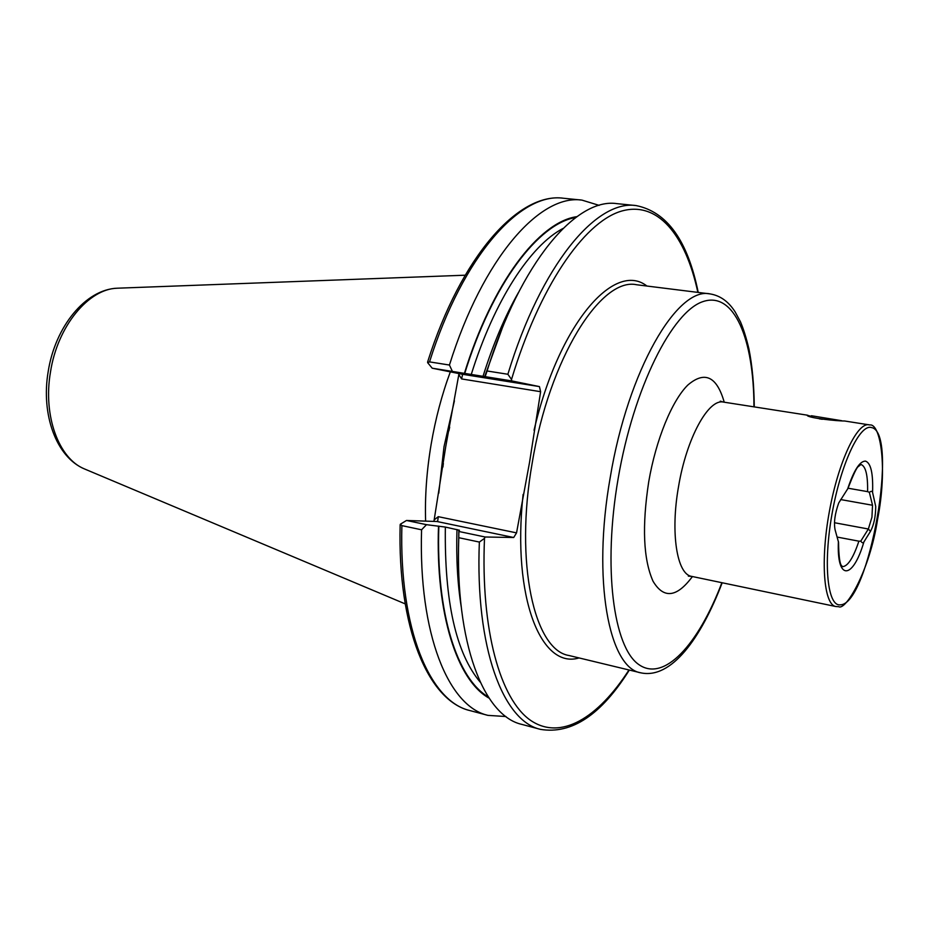 <?xml version="1.0" encoding="UTF-8"?>
<svg xmlns="http://www.w3.org/2000/svg" width="929" height="929" viewBox="0 0 929 929"><rect width="100%" height="100%" fill="white"/><g stroke="black" fill="none" stroke-linecap="round" stroke-linejoin="round"><path stroke-width="1.39" d="M869.59 424.925L844.612 420.988C837.761 421.127 807.847 418.038 807.15 415.321L810.831 416.192M860.777 541.131L868.36 529.007L871.936 517.221L872.528 505.248L869.347 492.312L867.581 491.638C867.918 475.16 865.7 466.103 860.916 464.465L858.477 466.486C856.921 466.973 853.426 474.266 847.991 488.375L838.724 502.961C834.904 513.667 833.685 522.597 835.078 529.751L838.539 542.292C838.945 569.582 842.568 565.029 842.243 566.551L843.009 566.62C848.235 565.726 853.53 557.249 858.884 541.177L860.777 541.131C862.147 543.047 863.18 543.326 863.889 541.955L870.496 531.318C873.887 524.943 875.629 516.663 875.733 506.502L872.575 492.44C872.366 491.011 871.286 490.976 869.347 492.312M432.217 368.209L427.63 362.635L429.535 361.892L449.439 365.039L452.411 371.437L432.217 368.209L461.922 374.19L539.435 386.592L540.62 391.701L529.507 462.526L516.547 532.874L513.702 537.508L436.978 521.506L437.675 521.239L438.267 516.675L516.547 532.874M433.924 521.401L445.665 447.081L458.996 373.597M425.621 521.123C424.832 496.597 426.678 471.015 431.126 444.376C435.492 418.793 441.89 394.616 450.321 371.855M848.038 488.213L867.581 491.638M837.157 537.067L858.884 541.177M505.922 716.526L487.98 715.376C448.684 706.644 418.375 634.461 421.569 529.797L401.885 525.617L400.353 524.211L406.496 520.472L436.978 521.506M400.144 524.943L400.353 524.211M406.496 520.472L426.481 524.676L445.351 527.068L459.46 530.238L458.554 530.331L458.88 531.481L485.089 536.997L513.702 537.508M426.481 524.676L421.569 529.797M489.072 698.132C457.486 680.736 435.434 614.731 438.5 526.116M485.089 536.997L484.497 538.367L479.352 542.06C475.091 648.477 503.216 721.218 540.527 729.381L521.854 724.399C483.823 716.038 454.92 643.483 458.787 537.705L458.88 531.481M479.352 542.06L458.787 537.705M427.63 362.635L427.688 361.764M449.439 365.039C482.836 257.751 540.155 193.801 581.972 200.118L599.17 205.379M485.147 376.663L487.086 370.985L507.873 374.259L511.519 379.438L511.635 380.89L452.411 371.437M464.337 373.586C492.405 282.288 539.261 221.822 576.909 216.643M484.601 376.826L502.171 328.39M487.086 370.985C520.321 262.292 576.421 197.424 616.856 203.637L636.086 205.576C667.08 211.777 687.785 240.727 698.225 292.426M539.435 386.592L511.635 380.89M540.62 391.701L461.597 378.927L462.549 374.666L461.922 374.19M841.697 420.709L811.47 415.751M822.281 419.281L819.262 418.816M807.882 415.298L808.311 415.913M753.965 406.844C753.837 339.248 734.305 291.23 703.253 301.507C672.387 311.134 633.659 387.579 618.133 478.632C602.758 567.642 613.454 647.269 638.815 664.572C664.154 682.443 698.376 644.552 721.879 582.692M610.248 477.367C627.911 370.218 677.404 286.178 710.093 293.912L636.62 284.75C601.051 276.784 549.236 358.397 532.201 462.99C514.411 563.195 534.384 650.254 568.978 655.502L640.964 672.863C609.029 668.381 591.982 580.044 610.248 477.367M807.324 415.17L723.482 402.094C708.525 398.378 686.566 438.105 678.553 486.506C670.227 532.991 676.974 574.528 691.687 576.386L688.343 576.131M692.43 576.537C676.846 597.556 663.712 599.112 653.029 581.217C643.344 559.363 641.904 526.197 648.732 481.721C656.002 439.429 672.039 400.527 687.843 385.036C704.705 370.648 716.84 376.373 724.237 402.211M840.652 499.558L872.528 505.248M838.597 606.625C845.564 611.34 869.718 570.987 877.603 519.276C887.694 467.81 880.646 423.252 869.788 424.959L868.975 424.785C857.084 422.219 838.33 461.91 829.376 511.461C820.261 560.977 823.791 604.733 835.821 606.521L838.33 606.66M871.472 427.561C859.755 423.659 840.606 464.337 831.919 514.538C823.048 564.716 827.669 606.904 840.397 604.814C869.033 604.651 899.377 432.136 871.472 427.561M579.046 657.929C541.328 669.554 511.856 598.032 523.108 494.437M438.767 493.194L444.004 446.744L454.409 400.84M85.514 469.377L84.504 468.948C58.794 458.647 42.862 415.937 50.48 372.053C57.459 326.16 88.615 288.675 117.472 288.199L118.575 288.164M872.575 492.44C873.237 473.546 870.903 463.118 865.584 461.144C859.894 460.854 853.867 470.237 847.527 489.269M838.399 541.398C836.553 581.449 852.927 579.58 863.889 541.955M487.98 715.376L470.028 710.604C430.069 701.674 399.052 629.676 401.885 525.617M488.306 696.959C457.323 678.902 435.84 613.488 438.836 526.128M480.247 682.188C456.023 653.331 444.387 601.62 445.351 527.068M461.202 606.718C457.532 583.551 456.127 557.818 456.975 529.518M458.566 546.368L458.845 531.365M628.968 669.972C598.055 717.989 560.686 741.04 530.459 720.277C500.429 699.386 480.595 630.454 484.497 538.367M429.535 361.892C463.002 255.336 520.96 191.885 563.497 198.249C518.777 192.036 461.051 256.09 427.63 361.95M464.663 373.655C492.37 283.612 538.448 223.541 575.783 217.467M471.154 374.793C494.286 300.357 530.413 245.523 563.032 228.441M482.906 376.663C493.055 344.369 504.935 316.255 518.556 292.333M507.873 374.259C541.015 264.8 596.43 199.433 636.086 205.576M511.519 379.438C539.377 286.817 583.528 223.065 620.421 211.429C657.477 199.909 685.567 234.956 697.853 292.38M534.047 430.255C558.863 323.547 614.557 260.492 646.898 286.027M434.273 519.787L438.267 516.675M461.597 378.927L458.856 374.55M834.474 522.725L868.36 529.007L870.496 531.318M754.267 406.89C754.046 384.943 752.258 365.585 748.902 348.805C746.208 337.587 743.374 328.564 740.413 321.713L735.257 312.086C728.661 301.623 720.277 295.573 710.093 293.912M443.365 463.42L442.901 467.078M405.207 603.885L84.504 468.948C56.146 457.114 40.864 414.392 48.192 371.554C55.125 326.799 85.503 289.221 117.472 288.199L465.162 275.205M691.687 576.386L835.821 606.521M470.028 710.604C428.164 700.826 397.461 628.248 400.144 524.78M540.527 729.381C571.707 734.514 601.318 714.749 629.328 670.064M581.972 200.118L563.497 198.249M448.893 430.824L449.659 427.224M723.482 402.094L720.265 401.154M722.193 582.762C700.652 639.117 671.11 679.204 640.964 672.863M811.516 415.716L810.216 416.622"/></g></svg>
